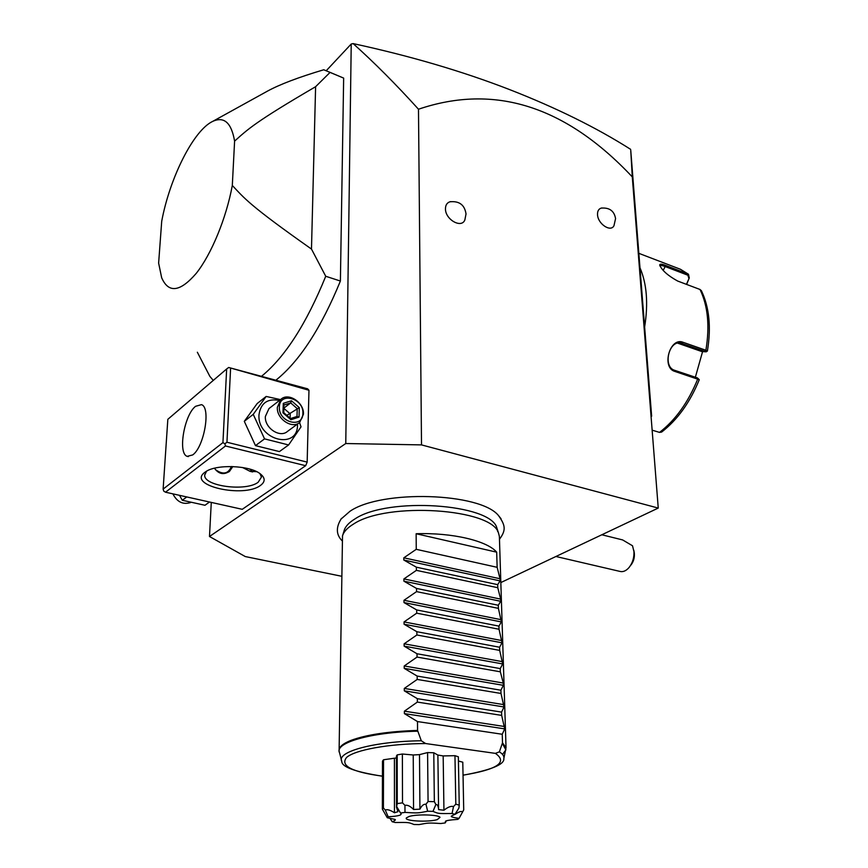 <?xml version="1.0" encoding="UTF-8"?>
<svg xmlns="http://www.w3.org/2000/svg" width="868" height="868" viewBox="0 0 868 868"><rect width="100%" height="100%" fill="white"/><g stroke="black" fill="none" stroke-linecap="round" stroke-linejoin="round"><path stroke-width="1.3" d="M500.836 582.558L658.248 508.073L421.512 444.893L345.768 443.526L209.481 536.5L245.275 556.562L341.612 576.254M501.053 518.771L498.558 515.635C480.492 492.633 381.54 489.433 349.988 511.263L340.885 519.205M345.768 443.526L351.225 44.008L353.135 43.595C374.368 62.648 396.155 84.522 418.484 109.227L421.512 444.893M418.484 109.227C494.413 83.458 565.676 106.015 632.284 176.888L658.248 508.073M449.884 201.81C459.259 200.812 464.651 204.859 466.029 213.951L464.847 219.962C461.461 228.805 445.154 219.463 445.468 208.754C445.523 205.119 446.987 202.797 449.884 201.81L450.731 201.615M601.209 208.103C609.466 207.43 614.251 210.935 615.564 218.606L613.969 225.713C610.703 232.537 597.737 223.846 597.531 214.602C597.401 211.098 598.638 208.938 601.209 208.103L601.85 207.973M651.076 416.51L651.64 416.195L630.743 150.273L632.284 176.888M651.64 416.195L650.316 406.897M209.481 536.5L211.282 502.409M326.303 70.655L351.225 44.008M230.584 368.564L226.949 442.246L224.877 443.787L225.474 445.978L165.506 492.21L242.259 509.31L305.677 465.704L307.163 462.112L308.965 390.264L307.641 388.821L228.685 367.479L308.965 390.264M276.067 380.065C299.677 361.045 321.117 328.028 340.397 281.037L343.652 78.098L323.753 69.765C298.549 77.285 279.8 84.402 267.485 91.118L212.736 121.368C193.488 130.308 169.705 178.092 161.708 221.297L158.627 263.091L161.665 277.749C168.566 293.525 180.099 292.049 196.255 273.344C211.336 254.378 226.233 218.411 232.309 185.459L234.599 141.115C231.42 122.768 224.128 116.182 212.736 121.368M353.135 43.595C410.336 55.986 462.449 71.306 509.483 89.545C556.279 107.806 596.663 127.748 630.635 149.35M225.474 445.978L305.677 465.704M204.848 472.322L205.618 471.78C216.089 464.054 249.42 465.248 260.053 473.668C265.326 477.758 265.499 481.653 260.574 485.353C243.875 498.438 186.403 485.472 204.848 472.322M165.506 492.21L163.737 491.104L163.13 489.096L222.935 442.626L224.877 443.787M226.949 442.246L307.163 462.112M222.935 442.626L226.656 368.965L167.839 419.309L163.13 489.096M192.696 454.93L187.217 456.351C177.604 453.693 184.179 414.871 195.582 406.3L201.441 404.651C211.076 407.125 204.208 447.009 192.696 454.93M226.656 368.965L228.685 367.479M259.944 473.592L261.442 477.085L258.197 482.217C246.252 491.765 203.676 486.286 204.696 475.121L206.562 471.205M256.678 471.682L250.06 471.335L242.519 467.494M232.83 466.55L229.51 471.357C223.64 475.121 218.627 474.08 214.461 468.21M255.42 471.096L253.358 470.272M249.713 469.078L252.642 471.921M228.751 471.91L231.691 466.517M215.47 469.664C223 474.991 228.317 473.95 231.387 466.517M299.547 422.532L301.033 426.839L288.599 444.959L279.398 451.588L255.485 445.631L244.299 421.338L257.199 403.522L266.161 396.448L280.538 399.616M288.599 444.959L264.545 438.872L253.228 414.351L244.299 421.338M264.545 438.872L255.485 445.631M297.496 424.04L297.496 424.886C297.919 450.351 257.145 440.195 258.979 414.806C260.747 402.991 267.572 398.206 279.453 400.452M280.95 399.291L268.971 408.578L265.369 416.488C264.404 427.935 279.941 438.329 287.503 431.396L299.688 422.423C292.104 429.389 276.415 418.832 277.348 407.266L280.95 399.291C288.556 392.119 304.288 402.654 303.442 414.22L299.688 422.423M253.228 414.351L266.161 396.448M302.878 413.342C303.106 428.922 278.335 422.499 279.377 407.07C279.409 391.457 303.898 398.184 302.878 413.342M299.048 417.085L299.308 407.635L291.474 400.766L283.293 403.327L282.979 412.832L290.899 419.721L299.048 417.085L296.997 416.488L297.225 408.611L290.682 402.904L284.053 404.987M299.308 407.635L286.841 415.371M290.899 419.721L290.379 418.604M282.979 412.832L283.803 412.734L283.879 405.041M283.293 403.327L284.064 404.618M291.474 400.766L290.682 402.904L283.955 408.036M283.945 408.416L290.216 413.884L290.086 418.192M209.503 502.008L204.978 505.274L182.291 500.261L179.513 495.324M186.75 496.941L182.291 500.261M172.895 493.849C176.996 501.932 182.866 504.851 190.472 502.594M343.652 78.098L328.766 71.816M234.599 141.115C247.673 129.43 254.563 122.334 315.605 86.702L329.959 72.511M315.605 86.702L311.482 249.073C248.888 205 244.364 198.229 232.309 185.459M340.397 281.037L325.739 276.274L311.482 249.073M325.739 276.274C306.469 323.59 285.149 356.867 261.767 376.094M213.268 380.423L209.85 376.365L197.351 352.234M555.921 556.496L619.698 571.35C622.953 572.262 626.11 570.949 629.148 567.412C632.598 562.92 634.193 557.668 633.955 551.636L632.512 545.766L622.627 539.929L601.817 534.775M634.02 551.375L634.291 552.808C634.768 557.397 633.662 561.466 630.982 565.014M641.126 282.317L643.188 308.65M639.987 267.811C646.823 283.782 648.374 303.518 644.631 327.019M652.139 430.159L659.517 432.394L661.622 432.08C677.463 419.83 690.017 402.372 699.272 379.696L674.924 371.45C661.145 367.696 669.912 336.61 683.17 342.328L705.89 350.26L707.398 351.041L706.216 351.8M701.409 290.758L699.999 289.467L677.648 281.037C668.067 275.753 662.089 270.49 659.734 265.228C659.604 263.763 661.6 263.839 665.723 265.467L688.476 274.245L689.279 277.901L686.447 284.357M699.272 379.663L697.427 377.927L674.642 370.31C662.946 367.186 668.349 341.319 680.121 342.838L706.194 351.822L701.811 351.551L677.452 343.088M660.027 266.075L660.103 265.858C660.656 265.217 662.512 265.51 665.658 266.736L687.825 275.199L688.899 278.335M702.581 351.605L695.366 377.233M689.279 277.901L686.621 284.422M496.68 552.167L416.141 533.733C452.261 532.485 487.132 540.797 496.68 552.167L497.147 567.314L500.022 578.75L500.087 580.898L497.679 584.652L497.765 587.712L500.662 599.115L500.727 601.296L498.308 605.267L498.395 608.37L501.379 621.933L498.937 626.121L499.035 629.257L502.029 642.808L499.588 647.235L499.686 650.403L502.691 663.944L500.239 668.599L500.337 671.81L503.288 683.051L503.353 685.329L500.901 690.223L500.999 693.467L504.037 706.975L501.563 712.107L501.671 715.395L504.72 728.881L502.246 734.263L502.507 742.824L506.033 747.717L499.382 536.467L498.547 533.191C492.709 508.594 386.944 501.411 353.471 524.098C347.352 527.809 343.706 531.748 342.513 535.914L344.119 530.641C345.29 526.529 348.871 522.644 354.871 518.977C387.671 496.604 491.049 503.69 496.865 527.972L497.722 531.585M342.513 535.914L339.106 750.625C338.846 747.044 342.838 743.616 351.073 740.35C366.404 734.697 388.56 731.388 417.562 730.422L421.295 740.773L425.635 743.54L495.378 753.37L499.382 751.851L502.507 742.824M416.141 533.733L416.249 549.325L403.826 557.82L403.826 560.044L416.38 567.195L416.401 570.352L403.902 578.923L403.902 581.18L416.531 588.439L416.553 591.629L403.978 600.287L403.978 602.566L416.694 609.944L416.716 613.177L404.054 621.922L404.065 624.222L416.846 631.709L416.868 634.985L404.13 643.817L404.141 646.15L417.009 653.756L417.031 657.076L404.217 665.984L404.217 668.349L417.172 676.074L417.193 679.438L404.293 688.433L404.304 690.83L417.334 698.675L417.356 702.082L404.379 711.174L404.379 713.605L417.497 721.568L417.562 730.422M417.497 721.568L502.246 734.263M387.258 817.743L394.951 819.414C396.003 819.804 395.092 820.575 392.195 821.746L395.222 822.506C408.904 822.343 408.427 822.3 413.938 824.491L419.06 824.6C428.749 822.755 428.228 822.777 440.836 823.515L445.208 822.929L445.392 821.519C445.175 820.694 449.342 819.978 457.903 819.359L459.042 818.383C452.608 817.45 450.166 816.625 451.707 815.92L454.984 814.303L452.054 813.511C438.004 813.652 438.557 813.728 432.991 811.363L427.653 811.233C417.497 813.229 418.202 813.197 404.987 812.394L400.517 813.023C402.774 814.987 398.662 816.224 388.17 816.755L387.258 817.743L382.365 809.117L382.484 761.117L383.526 759.76L396.405 757.948M388.17 816.755L385.294 810.083C387.182 809.128 390.231 810.018 394.452 812.752L397.935 811.699L396.47 807.24L397.273 803.605L397.197 754.878L396.405 756.093L396.47 806.98M397.197 754.878L402.372 754.021L413.233 754.986L419.504 754.628L427.588 752.567L433.783 752.762L437.884 755.062L438.579 809.605L443.939 810.224L443.168 755.93L437.884 755.062M443.939 810.224C447.953 807.034 451.143 805.819 453.508 806.567L455.809 804.169L454.962 755.681L443.168 755.93M454.962 755.681L458.347 756.788L459.237 805.135L455.809 804.169M455.288 813.783L455.374 814.195C459.064 811.656 461.483 810.907 462.611 811.927L463.718 809.866L462.785 762.191L458.423 761.03M382.365 809.117L383.417 807.924L383.526 759.76M394.452 812.752L394.408 758.719M385.294 810.083L383.417 807.924M397.273 803.605L402.513 802.846L402.372 754.021M404.987 812.394L404.955 805.374C407.439 804.745 410.304 806.122 413.559 809.486L413.233 754.986M404.955 805.374L402.513 802.846M413.559 809.486L419.928 809.16L419.504 754.628M419.928 809.16C421.772 805.515 423.79 803.887 425.971 804.278L428.065 801.511L427.588 752.567M428.065 801.511L434.347 801.663L433.783 752.762M438.568 809.106L437.884 755.203M432.991 811.363L435.855 804.517C437.298 804.278 438.199 805.786 438.568 809.019M435.855 804.517L434.347 801.663M454.984 814.303L458.912 808.075L459.237 805.135M455.374 814.195L455.364 813.652M446.315 820.922L445.208 822.929M409.023 816.506L406.387 817.895C403.663 821.063 428.477 822.408 437.331 819.598L440.022 817.309C438.362 814.607 416.553 814.032 409.023 816.506M392.195 821.746L389.895 818.144M396.698 806.556L400.517 813.023M425.971 804.278L427.653 811.233M453.508 806.567L452.054 813.511M462.611 811.927L459.042 818.383M417.356 702.082L501.671 715.395M417.334 698.675L501.563 712.107M417.193 679.438L500.999 693.467M417.172 676.074L500.901 690.223M417.031 657.076L500.337 671.81M417.009 653.756L500.239 668.599M416.868 634.985L499.686 650.403M416.846 631.709L499.588 647.235M416.716 613.177L499.035 629.257M416.694 609.944L498.937 626.121M416.553 591.629L498.395 608.37M416.531 588.439L498.308 605.267M416.401 570.352L497.765 587.712M416.38 567.195L497.679 584.652M416.249 549.325L497.147 567.314M290.53 418.582L296.997 416.488M687.825 275.199L687.89 273.93L680.479 269.286L675.922 267.539M705.011 351.193L705.89 350.26C709.872 326.064 707.908 305.796 699.999 289.467M659.517 432.394C675.499 420.09 688.237 402.307 697.72 379.056L697.427 377.927M674.924 371.45L674.642 370.31M683.17 342.328L682.291 343.283L679.188 342.827M665.723 265.467L663.217 270.349M417.703 731.192C370.712 732.169 334.006 742.954 339.551 752.762L341.764 761.377C336.176 751.786 374.271 741.294 421.295 740.773M502.507 754.4L505.892 749.865L502.398 743.529M499.382 751.851C502.822 754.021 504.308 756.245 503.841 758.545L503.787 758.74M495.378 753.37C508.095 762.31 497.321 769.569 463.045 775.146M382.452 776.144C351.887 772.032 339.93 765.793 346.582 757.438C355.11 749.843 389.124 743.659 425.635 743.54M504.72 728.881L404.379 713.605M504.644 726.538L404.379 711.174M504.037 706.975L404.304 690.83M503.961 704.664L404.293 688.433M503.353 685.329L404.217 668.349M503.288 683.051L404.217 665.984M502.691 663.944L404.141 646.15M502.615 661.687L404.13 643.817M502.029 642.808L404.065 624.222M501.954 640.584L404.054 621.922M501.379 621.933L403.978 602.566M501.303 619.73L403.978 600.287M500.727 601.296L403.902 581.18M500.662 599.115L403.902 578.923M500.087 580.898L403.826 560.044M500.022 578.75L403.826 557.82M188.302 456.611L187.217 456.351M204.729 474.546L204.696 475.121M252.295 471.866L250.06 471.335M229.51 471.357L228.653 471.986M290.509 418.56L297.214 416.39M283.771 412.691L290.661 418.691M634.291 552.808L633.803 550.258M638.848 253.337L680.479 269.286L688.476 274.245M707.398 351.041C711.326 327.29 709.297 307.12 701.311 290.552M341.504 518.38C335.808 527.158 336.003 534.623 342.111 540.775M498.558 515.635C505.469 525.4 506.218 530.153 499.469 539.278M496.865 527.972L498.547 533.191M339.214 751.514L339.106 750.625M463.045 775.211C491.06 770.079 504.655 764.513 503.841 758.545L506.033 747.717M382.452 776.22C355.316 771.945 341.753 766.997 341.764 761.377"/></g></svg>
